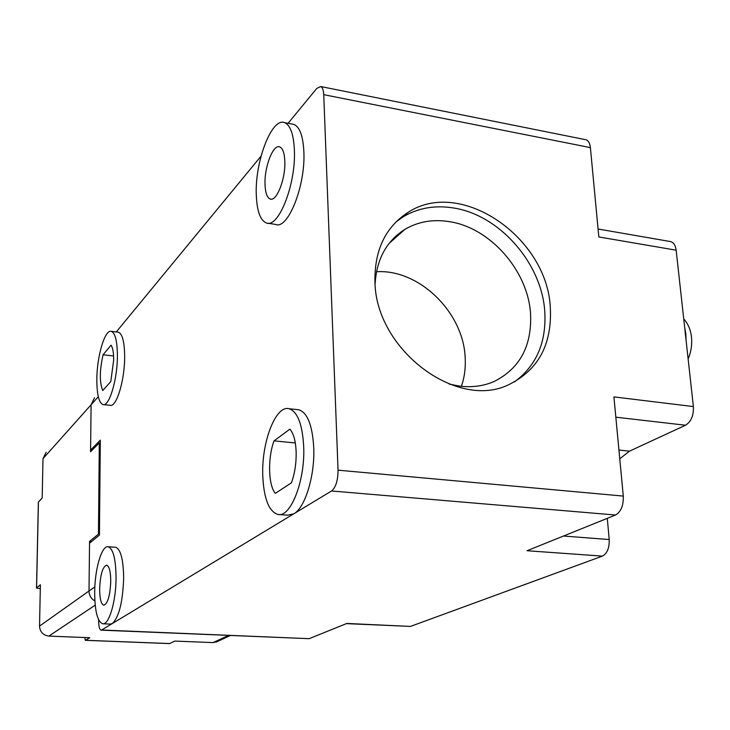 <?xml version="1.0" encoding="UTF-8"?>
<svg xmlns="http://www.w3.org/2000/svg" width="730" height="730" viewBox="0 0 730 730"><rect width="100%" height="100%" fill="white"/><g stroke="black" fill="none" stroke-linecap="round" stroke-linejoin="round"><path stroke-width="1.09" d="M95.21 605.152L48.892 636.095L89.772 637.719L85.364 640.329L84.716 637.518M169.579 643.55L174.853 641.086L213.041 642.601L217.394 641.533M48.892 636.095C43.116 635.283 39.995 631.952 39.529 626.094L40.387 584.767L36.518 588.061L40.305 588.69M99.444 534.196L98.45 534.123L99.307 442.864L90.566 451.751L91.095 404.776L90.584 450.063L100.32 440.126L99.435 535.09L89.544 543.157L89.005 591.017C89.133 595.397 91.095 598.719 94.882 600.991C91.095 598.719 89.133 595.397 89.005 591.017L89.562 541.404L91.542 541.532M99.307 442.864L100.293 442.955M98.304 396.7L91.095 404.776L94.517 397.759L91.095 404.776L42.997 458.659L42.185 497.97L38.361 502.085L36.518 587.924M89.562 541.404L98.45 534.123M42.997 458.659L46.154 452.281M449.224 384.117L459.955 386.17C472.31 387.575 483.698 386.015 494.137 381.498C519.952 368.449 532.088 345.774 530.537 313.462C527.854 270.675 490.259 227.824 449.525 221.674C433.054 219.009 418.171 221.582 404.885 229.375C386.508 241.028 376.58 259.269 375.101 284.098M461.387 386.325C464.545 377.191 465.795 367.491 465.147 357.216C463.231 312.139 418.874 268.923 376.488 271.743M291.425 482.822C294.792 473.542 296.362 463.267 296.152 452.016C295.687 440.966 293.597 433.346 289.883 429.158L274.033 440.874C267.618 457.801 268.248 485.496 275.365 493.334L291.425 482.822M303.707 446.751C305.231 480.842 290.567 517.971 277.874 514.449C268.777 511.411 263.74 498.353 262.754 475.294C261.541 442.143 275.666 404.977 289.016 408.718C297.557 411.592 302.457 424.276 303.707 446.751M297.192 409.594L298.807 409.758C307.467 412.651 312.449 425.307 313.745 447.727C314.959 475.723 305.085 507.77 293.852 513.783L287.666 515.197L279.115 514.54M514.285 382.018C536.504 365.739 546.661 342.096 544.744 311.08C541.569 263.138 499.566 215.158 453.914 208.041C435.153 204.929 418.217 207.868 403.124 216.846L395.897 222.002M294.391 150.197C296.042 184.434 278.358 228.7 266.322 222.951C260.199 220.332 256.851 210.842 256.276 194.463C254.898 161.439 271.861 116.909 284.663 122.676C290.412 125.232 293.661 134.402 294.391 150.197M292.027 124.064L293.962 124.429C299.793 126.993 303.096 136.154 303.872 151.913C305.596 186.068 287.739 230.178 275.52 224.411L267.983 223.216M284.819 161.312C284.454 153.026 282.756 148.217 279.727 146.885C273.175 143.892 264.26 166.997 265.017 184.316C265.337 192.766 267.061 197.657 270.191 199.007C276.542 202 285.64 178.969 284.819 161.312M110.796 381.516L113.661 360.109C113.652 352.654 112.785 347.681 111.06 345.18L103.076 354.771C99.535 370.603 99.426 382.529 102.757 390.55L110.796 381.516M117.402 355.765C117.493 379.436 109.235 406.875 103.012 404.584C98.933 402.878 96.88 394.565 96.835 379.655C96.825 356.532 104.846 329.13 111.298 331.347C115.221 332.944 117.256 341.083 117.402 355.765M117.886 332.159L118.424 332.223C122.412 333.829 124.492 341.959 124.657 356.614C124.793 380.239 116.453 407.605 110.13 405.314L103.478 404.63M116.07 577.521C116.125 601.027 109.007 625.199 102.738 623.776C97.51 621.777 94.818 611.329 94.681 592.432C94.727 569.4 101.653 545.328 108.113 546.752C113.15 548.558 115.796 558.815 116.07 577.521M115.148 547.199L115.532 547.226C120.642 549.042 123.352 559.28 123.662 577.95C122.813 601.949 119.036 617.151 112.31 623.548L110.194 624.095L103.03 623.785M110.759 581.226C110.631 571.481 109.245 566.124 106.607 565.157C102.62 566.708 100.302 574.647 99.636 588.982C99.727 598.783 101.114 604.184 103.806 605.207C107.775 603.664 110.093 595.671 110.759 581.226M374.955 281.643C374.426 250.207 385.422 227.149 407.942 212.476C460.502 177.518 547.08 237.25 550.311 307.403C552.236 344.186 538.457 369.909 508.983 384.564C456.953 410.552 375.567 349.588 374.955 281.643M101.132 630.154L309.137 638.677L101.643 629.999L331.557 490.98C335.818 487.385 337.972 480.449 338.045 470.175L323.746 94.672C323.509 90.073 322.496 87.363 320.707 86.532L585.15 139.603M101.643 629.999L101.05 630.154C99.499 629.579 98.696 626.44 98.641 620.737L98.65 619.843M261.075 156.092L116.262 331.958M320.707 86.532L316.811 88.394L288.058 123.315M295.312 442.955L274.033 440.874M607.287 518.337L609.212 539.543L563.46 536.03M309.137 638.677L346.859 623.447L410.479 626.413L602.396 556.114L527.033 550.73L615.509 515.024C620.984 511.858 623.575 505.543 623.283 496.081L613.921 396.901L693.381 406.573C693.746 415.516 691.127 421.73 685.525 425.234L629.479 451.158L619.761 458.805M103.076 354.771L113.57 355.994M602.396 556.114C607.187 553.513 609.459 547.984 609.212 539.543M410.479 626.413L346.403 623.63M669.83 241.466L670.788 241.63C673.726 242.606 675.515 245.453 676.153 250.189L598.828 236.958L590.397 147.606C589.913 143.308 588.462 140.698 586.062 139.786M693.381 406.573L676.153 250.189M92.099 450.191L90.584 450.063M85.519 640.283L169.907 643.559M213.041 642.601L228.38 635.474M94.845 586.874L39.529 626.094M38.434 501.811L36.591 587.851M686.091 340.435L685.826 333.738L684.676 327.542M618.94 450.045L629.479 451.158M615.837 417.186L685.525 425.234M590.397 147.606L323.746 94.672M623.283 496.081L338.045 470.175M615.509 515.024L331.557 490.98M230.306 635.547L216.08 642.135M85.364 640.329L169.725 643.605M688.144 359.06C691.246 351.586 692.323 343.921 691.365 336.074C690.443 329.239 687.897 323.518 683.727 318.928M389.099 243.409L404.885 229.375M403.124 216.846L407.942 212.476M289.016 408.718L298.807 409.758M284.663 122.676L293.962 124.429M270.191 199.007L271.085 199.153M111.298 331.347L118.424 332.223M108.113 546.752L115.532 547.226M670.788 241.63L598.08 229.01"/></g></svg>
